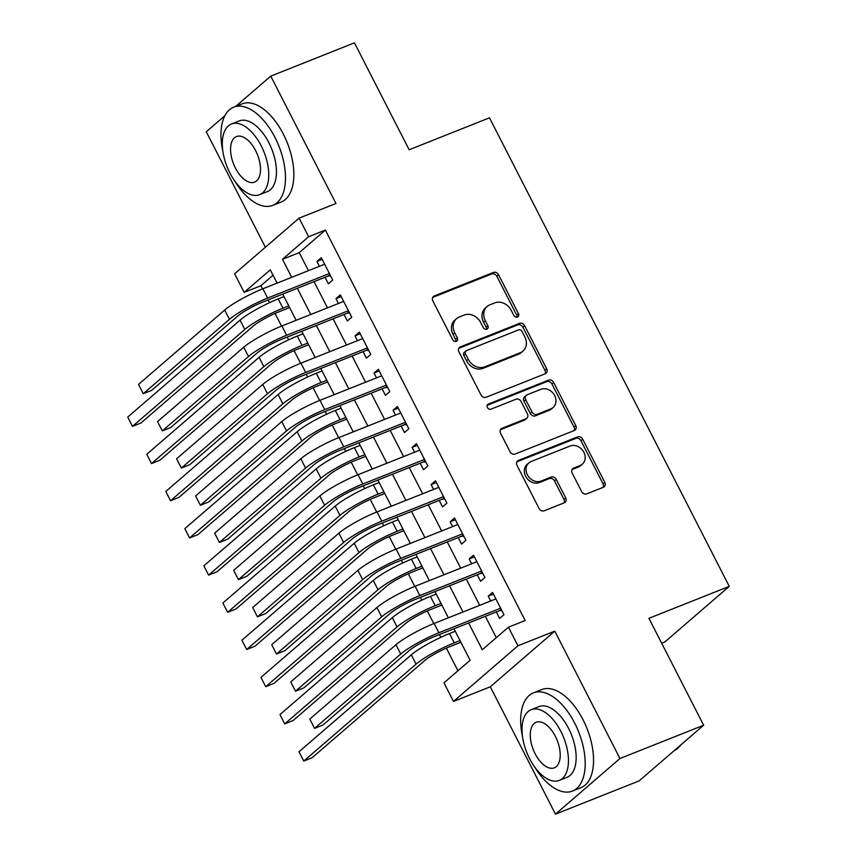 <?xml version="1.0" encoding="UTF-8"?>
<svg xmlns="http://www.w3.org/2000/svg" width="857" height="857" viewBox="0 0 857 857"><rect width="100%" height="100%" fill="white"/><g stroke="black" fill="none" stroke-linecap="round" stroke-linejoin="round"><path stroke-width="1.29" d="M517.435 317.047A2.903 2.432 49.2 0 0 518.431 313.576L498.581 274.797A4.146 3.482 49.2 0 0 493.428 272.451L434.285 295.976A4.146 3.482 49.2 0 0 433.449 296.479A4.146 3.482 49.2 0 0 432.871 300.925L452.71 339.715A2.903 2.432 49.2 0 0 457.317 337.883L454.746 332.859A13.273 11.13 49.2 0 1 456.588 318.633A13.273 11.13 49.2 0 1 459.288 317.004L464.215 315.044A13.273 11.13 49.2 0 1 480.702 322.543L483.273 327.556A2.903 2.432 49.2 0 0 487.869 325.735L485.298 320.711A13.273 11.13 49.2 0 1 487.14 306.485A13.273 11.13 49.2 0 1 489.84 304.846L494.768 302.885A13.273 11.13 49.2 0 1 511.254 310.395L513.825 315.408A2.903 2.432 49.2 0 0 517.435 317.047M516.932 317.186A2.903 2.432 49.2 0 0 516.685 315.087L496.835 276.297A4.146 3.482 49.2 0 0 491.682 273.961L432.731 297.4M455.817 341.482A2.903 2.432 49.2 0 0 455.57 339.383L452.999 334.369L454.746 332.859M486.369 329.334A2.903 2.432 49.2 0 0 486.133 327.235L483.562 322.221L485.298 320.711M581.603 491.522A4.146 3.482 49.2 0 0 586.756 493.857L603.349 487.269A4.146 3.482 49.2 0 0 604.196 486.755A4.146 3.482 49.2 0 0 604.763 482.309L582.728 439.234A4.146 3.482 49.2 0 0 577.575 436.888L518.431 460.413A4.146 3.482 49.2 0 0 517.596 460.916A4.146 3.482 49.2 0 0 517.017 465.372L539.053 508.437A4.146 3.482 49.2 0 0 544.206 510.783L564.249 502.813A4.146 3.482 49.2 0 0 565.095 502.298A4.146 3.482 49.2 0 0 565.674 497.853L556.236 479.427A4.146 3.482 49.2 0 0 551.083 477.081L541.142 481.034A11.098 9.309 49.2 0 1 528.148 476.106A11.098 9.309 49.2 0 1 528.898 462.866A11.098 9.309 49.2 0 1 531.147 461.505L570.087 446.015A11.098 9.309 49.2 0 1 583.081 450.943A11.098 9.309 49.2 0 1 582.332 464.183A11.098 9.309 49.2 0 1 580.082 465.544L573.59 468.126A4.146 3.482 49.2 0 0 572.744 468.64A4.146 3.482 49.2 0 0 572.176 473.085L581.603 491.522M703.64 725.226L639.161 780.866L555.475 814.15L619.954 758.509L703.64 725.226L648.92 618.315L729.264 586.37L489.486 117.816L409.153 149.761L354.444 42.85L270.758 76.134L335.944 203.495L299.114 218.139L308.638 236.725L325.371 230.072L525.18 620.532L508.447 627.195L517.96 645.782L453.482 701.433L443.969 682.836L470.107 660.276L453.985 628.781M619.954 758.509L554.779 631.138L517.96 645.782M545.256 373.748A4.146 3.482 49.2 0 0 546.102 373.234A4.146 3.482 49.2 0 0 546.68 368.789L524.634 325.714A4.146 3.482 49.2 0 0 519.481 323.368L460.348 346.892A4.146 3.482 49.2 0 0 459.502 347.406A4.146 3.482 49.2 0 0 458.923 351.852L480.97 394.916A4.146 3.482 49.2 0 0 486.123 397.262L545.256 373.748M553.686 382.479L575.722 425.543A4.146 3.482 49.2 0 1 575.143 430A4.146 3.482 49.2 0 1 574.308 430.503L515.164 454.028A4.146 3.482 49.2 0 1 510.011 451.682L500.584 433.246A4.146 3.482 49.2 0 1 501.152 428.8A4.146 3.482 49.2 0 1 501.998 428.286L525.984 418.752A4.146 3.482 49.2 0 0 526.819 418.237A4.146 3.482 49.2 0 0 527.398 413.792L521.142 401.569A4.146 3.482 49.2 0 0 515.989 399.223L491.018 409.153A2.903 2.432 49.2 0 1 488.404 404.043L548.534 380.133A4.146 3.482 49.2 0 1 553.686 382.479L551.94 383.979L573.976 427.054L575.722 425.543M270.758 76.134L235.675 106.407M224.866 115.738L206.28 131.774L265.381 247.255M325.028 277.272L328.36 283.785L332.72 280.025L321.3 257.711L316.94 261.471L319.415 266.291M344.064 314.465L347.385 320.968L351.745 317.208L340.325 294.894L335.976 298.654L338.44 303.485M363.089 351.649L366.421 358.151L370.781 354.402L359.362 332.088L355.002 335.848L357.465 340.668M382.115 388.832L385.446 395.345L389.806 391.585L378.387 369.271L374.027 373.031L376.502 377.851M401.151 426.025L404.483 432.528L408.832 428.768L397.412 406.454L393.063 410.214L395.527 415.045M420.176 463.209L423.508 469.722L427.868 465.962L416.448 443.647L412.088 447.408L414.563 452.228M439.202 500.392L442.533 506.905L446.893 503.145L435.474 480.831L431.125 484.591L433.588 489.411M458.238 537.585L461.569 544.088L465.919 540.328L454.51 518.014L450.15 521.774L452.614 526.605M477.263 574.768L480.595 581.282L484.955 577.522L473.535 555.207L469.175 558.968L471.65 563.788M325.371 230.072L299.232 252.633L308.456 270.651M314.069 281.632L327.481 307.834M333.105 318.815L346.507 345.028M352.131 356.009L365.543 382.211M371.156 393.192L384.568 419.394M390.192 430.385L403.604 456.588M409.218 467.568L422.63 493.771M428.243 504.752L441.655 530.965M447.279 541.945L460.691 568.148M466.304 579.128L479.716 605.331M485.341 616.312L496.278 637.694M496.299 611.952L499.62 618.465L503.98 614.705L492.561 592.391L488.211 596.151L490.675 600.971M273.062 275.215L260.892 285.713L262.531 288.916M268.145 299.896L269.559 302.65M275.076 313.437L281.557 326.099M287.181 337.08L288.584 339.843M294.112 350.631L300.593 363.293M306.206 374.273L307.62 377.026M313.137 387.814L319.618 400.476M325.232 411.456L326.646 414.21M332.162 424.997L338.644 437.659M344.268 448.64L345.682 451.403M351.199 462.191L357.68 474.853M363.293 485.833L364.707 488.586M370.224 499.374L376.705 512.036M382.329 523.016L383.732 525.769M389.26 536.557L395.73 549.219M401.355 560.199L402.769 562.963M408.286 573.751L414.767 586.413M420.38 597.393L421.794 600.146M427.311 610.934L433.792 623.596M439.416 634.576L440.819 637.329M446.347 648.117L457.938 670.774M661.679 643.243L664.786 642.011L729.264 586.37M554.779 631.138L490.3 686.789L555.475 814.15M490.3 686.789L453.482 701.433M260.892 285.713L244.159 292.376L234.636 273.779L299.114 218.139M468.597 622.975L482.298 649.745L508.447 627.195M308.638 236.725L282.499 259.285L291.712 277.304M297.336 288.284L310.748 314.498M316.362 325.478L329.774 351.681M335.398 362.661L348.799 388.864M354.423 399.844L367.835 426.058M373.448 437.038L386.861 463.241M392.485 474.221L405.897 500.424M411.51 511.415L424.922 537.618M430.546 548.598L443.947 574.801M449.571 585.781L462.984 611.994M277.1 283.121L270.298 269.816L244.159 292.376M448.372 617.801L434.96 591.598M429.336 580.618L415.934 554.404M410.31 543.424L396.898 517.221M391.285 506.241L377.873 480.038M372.249 469.058L358.837 442.844M353.223 431.864L339.811 405.661M334.187 394.681L320.786 368.478M315.162 357.498L301.75 331.284M296.136 320.304L282.724 294.101M299.232 252.633L282.499 259.285M316.94 261.471L322.157 259.392M335.976 298.654L341.193 296.586M355.002 335.848L360.219 333.769M374.027 373.031L379.255 370.952M393.063 410.214L398.28 408.146M412.088 447.408L417.305 445.329M431.125 484.591L436.342 482.512M450.15 521.774L455.367 519.706M469.175 558.968L474.392 556.889M488.211 596.151L493.428 594.072M487.14 306.485L485.405 307.984A13.273 11.13 49.2 0 0 483.562 322.221M456.588 318.633L454.842 320.132A13.273 11.13 49.2 0 0 452.999 334.369M545.073 373.823A4.146 3.482 49.2 0 0 544.934 370.288L522.899 327.224A4.146 3.482 49.2 0 0 517.746 324.878L458.784 348.317M522.095 331.563A2.903 2.432 49.2 0 0 518.485 329.924L466.572 350.567A2.903 2.432 49.2 0 0 465.576 354.037L468.286 359.329A13.273 11.13 49.2 0 0 484.783 366.828L520.263 352.72A13.273 11.13 49.2 0 0 522.963 351.081A13.273 11.13 49.2 0 0 524.805 336.855L522.095 331.563M465.983 350.92L464.237 352.42A2.903 2.432 49.2 0 0 463.841 355.537L465.576 354.037M522.963 351.081L521.217 352.591A13.273 11.13 49.2 0 1 518.517 354.22L483.037 368.328A13.273 11.13 49.2 0 1 466.551 360.829L463.841 355.537M574.115 430.578A4.146 3.482 49.2 0 0 573.976 427.054M500.445 429.721L524.238 420.251A4.146 3.482 49.2 0 0 525.084 419.748L526.819 418.237M487.194 405.34L546.787 381.633L548.534 380.133M550.869 408.853A11.098 9.309 49.2 0 0 553.119 407.493A11.098 9.309 49.2 0 0 553.868 394.252A11.098 9.309 49.2 0 0 540.874 389.324L527.162 394.777A4.146 3.482 49.2 0 0 526.316 395.291A4.146 3.482 49.2 0 0 525.737 399.737L532.004 411.971A4.146 3.482 49.2 0 0 537.157 414.306L550.869 408.853L549.123 410.353A11.098 9.309 49.2 0 0 551.383 408.993L553.119 407.493M526.316 395.291L524.57 396.791A4.146 3.482 49.2 0 0 524.002 401.237L525.737 399.737M549.123 410.353L535.411 415.816A4.146 3.482 49.2 0 1 530.258 413.47L524.002 401.237M551.94 383.979A4.146 3.482 49.2 0 0 546.787 381.633M582.332 464.183L580.585 465.694A11.098 9.309 49.2 0 1 578.336 467.054L572.037 469.561M528.898 462.866L527.151 464.365A11.098 9.309 49.2 0 0 526.412 477.606A11.098 9.309 49.2 0 0 539.407 482.534L541.142 481.034M564.067 502.888A4.146 3.482 49.2 0 0 563.927 499.363L554.5 480.927A4.146 3.482 49.2 0 0 549.337 478.581L539.407 482.534M603.167 487.333A4.146 3.482 49.2 0 0 603.028 483.809L580.982 440.744A4.146 3.482 49.2 0 0 575.829 438.398L516.878 461.837M289.623 307.577L278.632 311.948A21.136 3.214 152.9 0 0 253.179 326.121L140.869 423.047L132.492 426.368L244.813 329.452A31.698 4.821 -27.1 0 1 282.981 308.188L288.755 305.895M127.736 417.08L132.492 426.368L127.736 417.08L240.056 320.154A31.698 4.821 -27.1 0 1 278.225 298.889L283.999 296.597M138.523 384.407L143.28 393.706L138.523 384.407L224.695 310.041A31.698 4.821 -27.1 0 1 262.874 288.777L324.632 264.224M330.673 276.029L328.402 275.933L263.27 301.835A21.136 3.214 152.9 0 0 237.828 316.008L151.646 390.374L143.28 393.706L229.451 319.34A31.698 4.821 -27.1 0 1 267.63 298.075L329.388 273.512M328.402 275.933L329.945 274.604M234.668 180.891A52.834 27.628 -111.7 0 0 272.74 205.38A52.834 27.628 -111.7 0 0 275.001 137.484A52.834 27.628 -111.7 0 0 233.693 107.2A52.834 27.628 -111.7 0 0 222.841 151.143M272.74 205.38L281.107 202.048A52.834 27.628 -111.7 0 0 283.367 134.163A52.834 27.628 -111.7 0 0 242.07 103.868L233.693 107.2M231.465 124.008L239.167 120.944A38.04 19.893 68.3 0 1 268.905 142.755A38.04 19.893 68.3 0 1 267.277 191.636L259.575 194.689A38.04 19.893 -111.7 0 0 261.203 145.819A38.04 19.893 -111.7 0 0 231.465 124.008A38.04 19.893 -111.7 0 0 229.837 172.878A38.04 19.893 -111.7 0 0 259.575 194.689M235.418 168.068A24.51 12.823 -111.7 0 0 254.583 182.123A24.51 12.823 -111.7 0 0 255.632 150.628A24.51 12.823 -111.7 0 0 236.468 136.574A24.51 12.823 -111.7 0 0 235.418 168.068M534.382 766.587A52.834 27.628 -111.7 0 0 572.455 791.065A52.834 27.628 -111.7 0 0 574.715 723.179A52.834 27.628 -111.7 0 0 533.408 692.885A52.834 27.628 -111.7 0 0 522.556 736.838M572.455 791.065L580.821 787.744A52.834 27.628 -111.7 0 0 583.081 719.848A52.834 27.628 -111.7 0 0 541.785 689.564L533.408 692.885M531.179 709.692L538.882 706.629A38.04 19.893 68.3 0 1 568.62 728.439A38.04 19.893 68.3 0 1 566.991 777.32L559.289 780.384A38.04 19.893 -111.7 0 0 560.917 731.503A38.04 19.893 -111.7 0 0 531.179 709.692A38.04 19.893 -111.7 0 0 529.551 758.574A38.04 19.893 -111.7 0 0 559.289 780.384M535.132 753.764A24.51 12.823 -111.7 0 0 554.297 767.818A24.51 12.823 -111.7 0 0 555.347 736.313A24.51 12.823 -111.7 0 0 536.182 722.258A24.51 12.823 -111.7 0 0 535.132 753.764M674.298 750.539A52.834 27.628 -111.7 0 0 680.79 744.947M308.649 344.76L297.658 349.131A21.136 3.214 152.9 0 0 272.205 363.304L159.895 460.23L151.528 463.562L263.838 366.635A31.698 4.821 -27.1 0 1 302.018 345.371L307.781 343.079M146.772 454.264L151.528 463.562L146.772 454.264L259.082 357.337A31.698 4.821 -27.1 0 1 297.261 336.073L303.024 333.78M327.674 381.943L316.683 386.314A21.136 3.214 152.9 0 0 291.241 400.498L178.92 497.424L170.554 500.745L282.874 403.818A31.698 4.821 -27.1 0 1 321.043 382.554L326.817 380.262M165.797 491.447L170.554 500.745L165.797 491.447L278.118 394.52A31.698 4.821 -27.1 0 1 316.287 373.266L322.061 370.963M346.71 419.137L335.719 423.508A21.136 3.214 152.9 0 0 310.266 437.681L197.956 534.607L189.59 537.939L301.9 441.012A31.698 4.821 -27.1 0 1 340.079 419.748L345.842 417.455M184.833 528.64L189.59 537.939L184.833 528.64L297.143 431.714A31.698 4.821 -27.1 0 1 335.312 410.449L341.086 408.157M365.735 456.32L354.744 460.691A21.136 3.214 152.9 0 0 329.302 474.864L216.982 571.79L208.615 575.122L320.925 478.195A31.698 4.821 -27.1 0 1 359.104 456.931L364.878 454.638M203.859 565.824L208.615 575.122L203.859 565.824L316.169 468.897A31.698 4.821 -27.1 0 1 354.348 447.633L360.122 445.34M157.549 421.59L162.316 430.889L157.549 421.59L243.731 347.224A31.698 4.821 -27.1 0 1 281.899 325.96L343.657 301.407M349.699 313.212L347.428 313.126L282.307 339.018A21.136 3.214 152.9 0 0 256.854 353.202L170.682 427.568L162.316 430.889L248.487 356.523A31.698 4.821 -27.1 0 1 286.656 335.258L348.413 310.705M347.428 313.126L348.97 311.787M176.585 458.784L181.341 468.083L176.585 458.784L262.756 384.418A31.698 4.821 -27.1 0 1 300.936 363.154L362.693 338.59M368.735 350.406L366.453 350.309L301.332 376.212A21.136 3.214 152.9 0 0 275.879 390.385L189.708 464.751L181.341 468.083L267.513 393.717A31.698 4.821 -27.1 0 1 305.692 372.452L367.449 347.888M366.453 350.309L368.007 348.981M195.61 495.967L200.367 505.266L195.61 495.967L281.782 421.601A31.698 4.821 -27.1 0 1 319.961 400.337L381.719 375.784M387.76 387.589L385.489 387.493L320.357 413.395A21.136 3.214 152.9 0 0 294.915 427.568L208.733 501.934L200.367 505.266L286.549 430.9A31.698 4.821 -27.1 0 1 324.717 409.635L386.475 385.072M385.489 387.493L387.032 386.164M214.646 533.15L219.403 542.449L214.646 533.15L300.818 458.784A31.698 4.821 -27.1 0 1 338.986 437.531L400.744 412.967M406.796 424.783L404.515 424.686L339.393 450.578A21.136 3.214 152.9 0 0 313.941 464.762L227.769 539.128L219.403 542.449L305.574 468.083A31.698 4.821 -27.1 0 1 343.743 446.818L405.5 422.265M404.515 424.686L406.057 423.347M384.761 493.514L373.781 497.874A21.136 3.214 152.9 0 0 348.328 512.058L236.018 608.984L227.641 612.305L339.961 515.378A31.698 4.821 -27.1 0 1 378.13 494.114L383.904 491.822M222.884 603.007L227.641 612.305L222.884 603.007L335.205 506.091A31.698 4.821 -27.1 0 1 373.373 484.826L379.148 482.523M233.672 570.344L238.428 579.643L233.672 570.344L319.843 495.978A31.698 4.821 -27.1 0 1 358.022 474.714L419.78 450.15M425.822 461.966L423.54 461.869L358.419 487.772A21.136 3.214 152.9 0 0 332.966 501.945L246.795 576.311L238.428 579.643L324.599 505.276A31.698 4.821 -27.1 0 1 362.779 484.012L424.536 459.448M423.54 461.869L425.093 460.541M403.797 530.697L392.806 535.068A21.136 3.214 152.9 0 0 367.353 549.241L255.043 646.167L246.677 649.499L358.987 552.572A31.698 4.821 -27.1 0 1 397.166 531.308L402.929 529.015M241.92 640.2L246.677 649.499L241.92 640.2L354.23 543.274A31.698 4.821 -27.1 0 1 392.41 522.009L398.173 519.717M252.697 607.527L257.454 616.826L252.697 607.527L338.879 533.161A31.698 4.821 -27.1 0 1 377.048 511.897L438.805 487.344M444.847 499.149L442.576 499.053L377.455 524.955A21.136 3.214 152.9 0 0 352.002 539.128L265.831 613.494L257.454 616.826L343.636 542.46A31.698 4.821 -27.1 0 1 381.804 521.195L443.562 496.632M442.576 499.053L444.119 497.724M422.822 567.88L411.831 572.251A21.136 3.214 152.9 0 0 386.389 586.424L274.069 683.35L265.702 686.682L378.023 589.755A31.698 4.821 -27.1 0 1 416.191 568.491L421.965 566.198M260.946 677.384L265.702 686.682L260.946 677.384L373.256 580.457A31.698 4.821 -27.1 0 1 411.435 559.192L417.209 556.9M271.733 644.71L276.49 654.009L271.733 644.71L357.905 570.344A31.698 4.821 -27.1 0 1 396.084 549.091L457.831 524.527M463.883 536.343L461.602 536.246L396.48 562.138A21.136 3.214 152.9 0 0 371.027 576.322L284.856 650.688L276.49 654.009L362.661 579.643A31.698 4.821 -27.1 0 1 400.84 558.378L462.598 533.825M461.602 536.246L463.144 534.907M441.858 605.074L430.867 609.445A21.136 3.214 152.9 0 0 405.415 623.617L293.105 720.544L284.738 723.865L397.048 626.938A31.698 4.821 -27.1 0 1 435.217 605.685L440.991 603.382M279.971 714.567L284.738 723.865L279.971 714.567L392.292 617.651A31.698 4.821 -27.1 0 1 430.46 596.386L436.234 594.083M290.759 681.904L295.515 691.203L290.759 681.904L376.93 607.538A31.698 4.821 -27.1 0 1 415.109 586.274L476.867 561.71M482.909 573.526L480.638 573.429L415.506 599.332A21.136 3.214 152.9 0 0 390.064 613.505L303.881 687.871L295.515 691.203L381.686 616.836A31.698 4.821 -27.1 0 1 419.866 595.572L481.623 571.008M480.638 573.429L482.18 572.101M460.884 642.257L449.893 646.628A21.136 3.214 152.9 0 0 424.44 660.801L312.13 757.727L303.764 761.059L416.073 664.132A31.698 4.821 -27.1 0 1 454.253 642.868L460.027 640.575M299.007 751.76L303.764 761.059L299.007 751.76L411.317 654.834A31.698 4.821 -27.1 0 1 449.497 633.569L455.26 631.277M309.784 719.087L314.551 728.386L309.784 719.087L395.966 644.721A31.698 4.821 -27.1 0 1 434.135 623.457L495.892 598.904M501.934 610.709L499.663 610.613L434.542 636.515A21.136 3.214 152.9 0 0 409.089 650.688L322.918 725.054L314.551 728.386L400.722 654.02A31.698 4.821 -27.1 0 1 438.891 632.755L500.649 608.191M499.663 610.613L501.206 609.284M516.685 315.087L518.431 313.576M455.57 339.383L457.317 337.883M486.133 327.235L487.869 325.735M432.817 297.24L434.285 295.976M491.682 273.961L493.428 272.451M496.835 276.297L498.581 274.797M458.87 348.156L460.348 346.892M517.746 324.878L519.481 323.368M522.899 327.224L524.634 325.714M544.934 370.288L546.68 368.789M466.551 360.829L468.286 359.329M483.037 368.328L484.783 366.828M518.517 354.22L520.263 352.72M500.531 429.561L501.998 428.286M524.238 420.251L525.984 418.752M487.376 404.933L488.404 404.043M530.258 413.47L532.004 411.971M535.411 415.816L537.157 414.306M572.122 469.4L573.59 468.126M578.336 467.054L580.082 465.544M549.337 478.581L551.083 477.081M554.5 480.927L556.236 479.427M563.927 499.363L565.674 497.853M516.964 461.677L518.431 460.413M575.829 438.398L577.575 436.888M580.982 440.744L582.728 439.234M603.028 483.809L604.763 482.309M278.225 298.889L282.981 308.188M240.056 320.154L244.813 329.452M262.874 288.777L267.63 298.075M224.695 310.041L229.451 319.34M297.261 336.073L302.018 345.371M259.082 357.337L263.838 366.635M316.287 373.266L321.043 382.554M278.118 394.52L282.874 403.818M335.312 410.449L340.079 419.748M297.143 431.714L301.9 441.012M354.348 447.633L359.104 456.931M316.169 468.897L320.925 478.195M281.899 325.96L286.656 335.258M243.731 347.224L248.487 356.523M300.936 363.154L305.692 372.452M262.756 384.418L267.513 393.717M319.961 400.337L324.717 409.635M281.782 421.601L286.549 430.9M338.986 437.531L343.743 446.818M300.818 458.784L305.574 468.083M373.373 484.826L378.13 494.114M335.205 506.091L339.961 515.378M358.022 474.714L362.779 484.012M319.843 495.978L324.599 505.276M392.41 522.009L397.166 531.308M354.23 543.274L358.987 552.572M377.048 511.897L381.804 521.195M338.879 533.161L343.636 542.46M411.435 559.192L416.191 568.491M373.256 580.457L378.023 589.755M396.084 549.091L400.84 558.378M357.905 570.344L362.661 579.643M430.46 596.386L435.217 605.685M392.292 617.651L397.048 626.938M415.109 586.274L419.866 595.572M376.93 607.538L381.686 616.836M449.497 633.569L454.253 642.868M411.317 654.834L416.073 664.132M434.135 623.457L438.891 632.755M395.966 644.721L400.722 654.02"/></g></svg>
